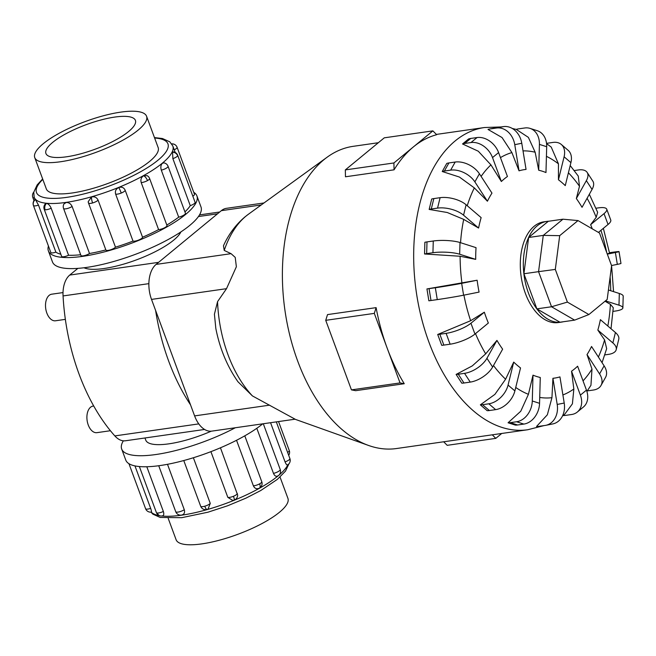 <?xml version="1.0" encoding="UTF-8"?>
<svg xmlns="http://www.w3.org/2000/svg" width="656" height="656" viewBox="0 0 656 656"><rect width="100%" height="100%" fill="white"/><g stroke="black" fill="none" stroke-linecap="round" stroke-linejoin="round"><path stroke-width="0.98" d="M84.001 267.763A53.521 14.645 -20.3 0 0 126.083 263.392A53.521 14.645 -20.3 0 0 173.684 240.137A53.521 14.645 -20.3 0 0 180.867 231.929M144.96 437.978L145.755 440.127A53.521 14.645 -20.3 0 0 211.232 431.189M110.413 430.721L96.924 432.657A13.423 7.987 -98.1 0 1 87.568 422.776A13.423 7.987 -98.1 0 1 90.544 407.253A13.423 7.987 -98.1 0 1 93.119 406.072L93.726 405.99M65.362 319.365L55.539 320.776A13.423 7.987 -98.1 0 1 46.174 310.895A13.423 7.987 -98.1 0 1 49.159 295.364A13.423 7.987 -98.1 0 1 51.734 294.191L63.009 292.576M280.038 477.051L287.927 498.38A59.606 16.31 159.7 0 1 279.456 512.27A59.606 16.31 159.7 0 1 219.071 540.29A59.606 16.31 159.7 0 1 176.111 539.74L168.223 518.412M43.23 143.73A59.606 16.31 -20.3 0 0 34.76 157.62A59.606 16.31 -20.3 0 0 77.72 158.162A59.606 16.31 -20.3 0 0 138.096 130.142A59.606 16.31 -20.3 0 0 146.575 116.26A59.606 16.31 -20.3 0 0 103.615 115.71A59.606 16.31 -20.3 0 0 43.23 143.73M128.625 131.503A47.699 13.054 159.7 0 1 80.303 153.922A47.699 13.054 159.7 0 1 45.928 153.488A47.699 13.054 159.7 0 1 52.71 142.368A47.699 13.054 159.7 0 1 101.024 119.95A47.699 13.054 159.7 0 1 135.407 120.384A47.699 13.054 159.7 0 1 128.625 131.503M287.771 464.702C287.098 465.514 286.196 464.579 285.048 461.881L270.559 422.71M193.381 457.749L210.264 503.39L208.05 509.097L207.14 509.458A5.281 1.378 -105.9 0 1 207.066 509.482A5.281 1.378 -105.9 0 1 204.762 506.211A5.281 1.443 159.7 0 1 200.67 506.235A5.281 1.443 159.7 0 1 200.646 506.129M146.813 466.744L163.36 511.467C164.189 514.288 163.779 515.764 162.13 515.903M134.956 465.908L150.659 508.367C151.585 511.139 151.741 512.336 151.142 511.967M167.493 464.309L184.287 509.72C185.058 512.59 184.221 514.353 181.794 515.017L182.409 514.87A5.281 5.281 0 0 1 175.734 511.713L158.727 465.735M220.449 447.794L237.628 494.993A5.281 5.281 0 0 1 234.348 500.052A5.281 0.599 -112.2 0 0 233.438 496.289A5.281 1.443 159.7 0 1 227.804 497.322L210.912 451.656M196.915 195.923L200.998 206.968A79.187 21.664 159.7 0 1 189.748 225.418A79.187 21.664 159.7 0 1 109.536 262.638A79.187 21.664 159.7 0 1 52.464 261.916L48.38 250.871A79.187 21.664 -20.3 0 0 105.452 251.592A79.187 21.664 -20.3 0 0 185.664 214.373A79.187 21.664 -20.3 0 0 196.915 195.923A79.187 21.664 -20.3 0 0 193.741 192.306M48.437 246.057A79.187 21.664 -20.3 0 0 48.38 250.871M35.539 199.449A5.281 5.043 136.2 0 0 33.513 205.607A5.281 1.443 -20.3 0 1 33.423 205.459A5.281 5.281 0 0 1 35.317 199.326L38.491 205.123L55.883 252.142A73.907 20.221 -20.3 0 0 60.828 254.233M46.527 203.385A5.281 4.428 95.7 0 0 45.1 209.764A5.281 1.443 -20.3 0 1 44.223 209.33A5.281 5.281 0 0 1 45.526 203.688L46.527 203.385C48.38 203.811 49.938 205.418 51.184 208.223L68.577 255.241A73.907 20.221 -20.3 0 0 80.68 254.741M72.111 206.476A5.281 1.443 -20.3 0 1 65.846 208.829A5.281 1.443 -20.3 0 1 63.566 208.469A5.281 5.281 0 0 1 64.001 203.893L66.19 202.507C68.831 202.401 70.807 203.721 72.111 206.476L89.511 253.495A73.907 20.221 -20.3 0 0 105.854 249.903A5.281 1.443 159.7 0 0 105.887 250.01A5.281 1.443 159.7 0 0 109.987 249.985A5.281 1.443 159.7 0 0 115.481 247.164A73.907 20.221 -20.3 0 0 133.02 241.096L115.628 194.078C114.874 191.167 115.907 188.985 118.711 187.542C121.704 186.624 123.853 187.509 125.157 190.191L142.549 237.218A73.907 20.221 -20.3 0 0 158.596 229.6L141.204 182.573C140.425 179.637 141.22 177.358 143.582 175.734L147.149 175.66A5.281 5.281 0 0 1 149.593 178.473L166.985 225.492A5.281 1.443 159.7 0 1 164.894 227.607A5.281 1.443 159.7 0 1 158.596 229.6M88.199 201.712A5.281 5.281 0 0 0 88.494 202.991A5.281 1.443 -20.3 0 1 88.47 202.884L88.199 201.712L91.537 196.939C94.579 196.365 96.76 197.431 98.088 200.146L115.481 247.164M166.813 225.033A73.907 20.221 -20.3 0 0 178.694 217.152L161.302 170.134C160.466 167.19 160.818 164.918 162.352 163.319L163.82 162.868A5.281 5.281 0 0 1 168.051 166.263L185.451 213.282A5.281 1.443 159.7 0 1 184.697 214.512A5.281 1.443 159.7 0 1 178.694 217.152M172.872 158.637L172.536 151.872A5.281 5.281 0 0 1 177.71 155.316L195.103 202.335A5.281 1.443 159.7 0 1 195.053 202.77A5.281 1.443 159.7 0 1 190.265 205.656L172.872 158.637A5.281 1.443 -20.3 0 0 177.661 155.751A5.281 1.443 -20.3 0 0 177.71 155.316M68.577 255.241A5.281 1.443 159.7 0 1 62.492 256.783A5.281 1.443 159.7 0 1 61.615 256.357L44.223 209.33M142.549 237.218A5.281 1.443 159.7 0 1 138.654 240.063A5.281 1.443 159.7 0 1 133.02 241.096M89.511 253.495A5.281 1.443 159.7 0 1 83.238 255.848A5.281 1.443 159.7 0 1 80.959 255.487L63.566 208.469M55.883 252.142A5.281 1.443 159.7 0 1 50.906 252.626A5.281 1.443 159.7 0 1 50.815 252.478L33.423 205.459M194.389 194.168A5.281 1.443 159.7 0 1 194.488 194.315A5.281 1.443 159.7 0 1 192.831 196.177M157.981 147.108A59.63 16.318 159.7 0 1 158.145 147.485A59.63 16.318 159.7 0 1 149.666 161.376A59.63 16.318 159.7 0 1 89.265 189.404A59.63 16.318 159.7 0 1 46.297 188.862A59.63 16.318 159.7 0 1 46.174 188.469M224.229 250.42A105.034 62.476 81.9 0 1 245.992 216.111A105.034 62.476 81.9 0 1 248.345 214.291L245.073 216.816C235.865 224.59 228.657 234.233 223.466 245.754L224.229 250.42L231.076 253.667L235.225 257.398L236.365 266.754L226.517 288.673L217.554 301.645L214.422 314.232L215.824 328.443C219.801 348.59 227.181 366.368 237.972 381.776L252.429 395.921L295.11 419.192L211.79 431.123A26.552 15.793 81.9 0 1 194.611 415.896L269.608 405.154M378.34 142.721L353.182 146.329A152.651 90.799 81.9 0 0 327.303 157.087A152.651 90.799 81.9 0 0 323.884 159.728A152.651 90.799 81.9 0 0 285.434 313.601A152.651 90.799 81.9 0 0 368.598 445.473A152.651 90.799 81.9 0 0 396.454 448.54L527.736 429.746L544.037 425.596M490.942 164.886L478.273 151.208L462.521 143.959L468.597 138.957A19.081 14.424 -129.5 0 1 470.77 138.441L477.043 137.547A19.081 14.424 -129.5 0 1 498.593 152.586L507.441 176.497A105.321 62.648 81.9 0 0 504.341 178.85A105.321 62.648 81.9 0 0 501.364 181.499L490.942 164.877A124.361 73.972 81.9 0 0 481.11 176.398M448.917 162.934L455.19 162.04A19.081 12.103 -150.8 0 1 479.413 173.783L491.967 193.11A105.321 62.648 81.9 0 0 487.424 201.22L474.337 187.895L459.397 177.038L442.242 171.519L446.777 163.41A19.081 12.103 -150.8 0 1 448.917 162.934L444.383 171.044L450.656 170.142A19.081 12.103 29.2 0 1 474.87 181.884L487.424 201.22M433.837 198.588L440.11 197.686A19.081 8.602 -166.2 0 1 466.113 204.77L481.143 217.628A105.321 62.648 81.9 0 0 478.585 228.05L463.71 219.383L447.244 212.503L429.155 209.428L431.714 199.006A19.081 8.602 -166.2 0 1 433.837 198.588L431.279 209.002L437.552 208.108A19.081 8.602 13.8 0 1 463.554 215.193L478.585 228.05M426.99 241.9L433.263 241.006A19.081 4.256 -178.4 0 1 459.995 242.523L476.035 247.648A105.321 62.648 81.9 0 0 475.707 259.366L460.11 256.258L424.555 253.979L424.875 242.261A19.081 4.256 -178.4 0 1 426.99 241.9L426.671 253.618L432.944 252.716A19.081 4.256 1.6 0 1 459.667 254.233L475.707 259.366M428.876 300.801L426.941 288.943L477.133 280.235A105.321 62.648 81.9 0 0 479.077 292.092L463.595 295.2A19.081 0.508 -9.3 0 1 437.273 299.612L431 300.505A19.081 0.508 -9.3 0 1 428.885 300.801M470.639 320.718L484.341 312.199A105.321 62.648 81.9 0 0 488.351 323.039L474.952 334.076A19.081 5.223 -20.3 0 1 450.123 344.195L443.85 345.089A19.081 5.223 -20.3 0 1 441.718 345.327L437.708 334.478L470.639 320.718A124.361 73.972 81.9 0 1 463.923 295.134M485.686 353.855L496.945 340.407A105.321 62.648 81.9 0 0 502.635 349.172L492.623 367.057A19.081 9.422 -33 0 1 470.237 382.104L463.964 383.006A19.081 9.422 -33 0 1 461.799 383.178L456.109 374.42L472.304 365.884L485.686 353.855A124.361 73.972 81.9 0 1 475.502 333.617M505.596 379.217L513.714 362.104A105.321 62.648 81.9 0 0 520.528 367.934L514.886 390.919A19.081 12.702 -49.4 0 1 495.641 409.631L489.368 410.533A19.081 12.702 -49.4 0 1 487.17 410.672L480.356 404.842L494.903 394.379L505.596 379.217A124.361 73.972 81.9 0 1 493.484 365.523M528.424 394.322L533 375.158A105.321 62.648 81.9 0 0 540.273 377.479L539.56 403.317A19.081 14.735 -72.3 0 1 523.857 424.079L517.584 424.981A19.081 14.735 -72.3 0 1 515.345 425.096L508.072 422.776L520.757 411.238L528.424 394.322A124.361 73.972 81.9 0 1 515.731 387.458M551.942 397.692L552.926 378.299A105.321 62.648 81.9 0 0 559.945 376.888L564.217 403.038A19.081 15.334 -101.3 0 1 552.787 423.924L545.767 425.334A19.081 15.334 78.7 0 1 545.095 425.449L538.822 426.343A19.081 15.334 78.7 0 1 536.542 426.457L547.342 414.805L551.942 397.692A124.361 73.972 81.9 0 1 539.716 397.446M562.495 415.953L564.496 414.526L572.409 403.834L573.844 388.992L571.54 371.214A105.321 62.648 81.9 0 0 574.631 368.861A105.321 62.648 81.9 0 0 577.616 366.212L586.464 390.123A19.081 14.424 -129.5 0 1 583.405 407.023L577.329 412.034A19.081 14.424 50.5 0 1 571.573 414.51L565.3 415.412A19.081 14.424 50.5 0 1 563.086 415.543M548.777 221.22A50.881 30.266 81.9 0 0 546.924 221.392L543.881 221.826A50.881 30.266 81.9 0 0 534.115 226.295A50.881 30.266 81.9 0 0 522.832 285.122A50.881 30.266 81.9 0 0 558.305 322.563L561.347 322.129A50.881 30.266 81.9 0 0 563.176 321.768M327.524 314.593L376.109 307.639A152.651 90.799 81.9 0 0 387.179 348.156A152.651 90.799 81.9 0 0 404.252 383.719L355.667 390.681L351.452 389.885L325.729 320.333L327.524 314.593M394.059 169.822L393.912 162.959L413.395 146.911A152.651 90.799 81.9 0 0 394.059 169.822L345.474 176.784L345.327 169.912L384.285 137.826L432.878 130.872L436.691 134.718A152.651 90.799 81.9 0 0 413.395 146.911L432.878 130.872M546.924 221.392A50.881 30.266 81.9 0 0 537.157 225.861A50.881 30.266 81.9 0 0 525.866 284.688A50.881 30.266 81.9 0 0 561.347 322.129M263.991 202.958L226.443 208.329A26.552 15.793 81.9 0 0 221.343 210.666L156.079 264.409A26.552 15.793 81.9 0 0 151.52 299.407L194.611 415.896M578.01 220.58L599.502 233.028L611.589 265.705L607.185 299.464L588.883 314.544L567.391 302.096L555.304 269.419L559.699 235.66L578.01 220.58L562.946 219.194L543.283 235.389L559.699 235.66M574.631 320.128L551.54 306.762L536.887 308.861L559.97 322.227L574.631 320.128L588.883 314.544M536.887 308.861L523.906 273.757L538.56 271.658L551.54 306.762L567.391 302.096M523.906 273.757L528.629 237.488L543.283 235.389L538.56 271.658L555.304 269.419M528.629 237.488L548.293 221.293L562.946 219.194M393.912 162.959L345.327 169.912M501.733 433.468L495.788 438.364L492.279 434.821M443.686 441.775L447.195 445.326L495.788 438.364M404.252 383.719L400.045 382.924L374.314 313.379L376.109 307.639M374.314 313.379L325.729 320.333M400.045 382.924L351.452 389.885M511.901 152.594L502.045 137.547L488.023 129.445A19.081 15.334 78.7 0 1 489.548 129.035A19.081 15.334 78.7 0 1 490.229 128.92L496.502 128.018A19.081 15.334 78.7 0 1 514.763 144.673L519.035 170.822L511.901 152.594A124.361 73.972 81.9 0 0 500.454 157.62M489.548 129.035L496.567 127.625A19.081 15.334 -101.3 0 1 497.24 127.51L503.521 126.608A19.081 15.334 -101.3 0 1 521.774 143.262L526.046 169.42A105.321 62.648 81.9 0 0 519.035 170.822M535.157 152.225L528.375 137.375L516.239 129.396A19.081 14.735 107.7 0 1 518.486 128.871L524.759 127.977A19.081 14.735 107.7 0 1 530.048 128.396A19.081 14.735 107.7 0 1 539.421 144.394L538.707 170.232L535.157 152.225A124.361 73.972 81.9 0 0 523.021 150.896M546.53 143.352A19.081 12.702 130.6 0 1 546.694 143.328L552.967 142.426A19.081 12.702 130.6 0 1 561.315 144.468A19.081 12.702 130.6 0 1 564.094 156.792L558.453 179.777L558.445 163.828L551.229 147.083L546.563 143.639M574.221 170.552L578.371 169.953A19.081 9.422 147 0 1 587.169 172.438A19.081 9.422 147 0 1 586.349 180.654L576.345 198.538L579.486 186.255L578.256 176.054L570.195 165.533M595.96 208.231L598.485 207.87A19.081 5.223 159.7 0 1 606.734 209.19A19.081 5.223 159.7 0 1 604.028 213.635L590.63 224.672L596.206 217.316L597.649 212.298L589.326 194.283M607.226 253.905L609.547 253.167L603.356 228.337M611.015 328.754L613.27 307.738L610.424 304.335L605.021 301.243M602.052 362.661L606.661 348.672L604.586 339.915L597.837 330.083A105.321 62.648 81.9 0 0 600.388 319.661L615.426 332.518A19.081 8.602 -166.2 0 1 618.772 339.242L616.214 349.664A19.081 8.602 13.8 0 1 608.506 354.371L604.783 354.904M586.899 391.435L590.949 385.302L591.983 369.09L587.013 354.601A105.321 62.648 81.9 0 0 591.548 346.491L604.102 365.827A19.081 12.103 -150.8 0 1 605.57 377.315L601.035 385.425A19.081 12.103 29.2 0 1 593.418 390.025L587.276 390.902M530.048 128.396L537.321 130.724A19.081 14.735 -72.3 0 1 546.694 146.723L545.972 172.553A105.321 62.648 81.9 0 0 538.707 170.232M561.315 144.468L568.129 150.306A19.081 12.702 -49.4 0 1 570.909 162.631L565.267 185.615A105.321 62.648 81.9 0 0 558.453 179.777M587.169 172.438L592.868 181.204A19.081 9.422 -33 0 1 592.048 189.42L582.036 207.304A105.321 62.648 81.9 0 0 576.345 198.538M592.278 228.846A105.321 62.648 81.9 0 0 590.63 224.672M598.42 232.404L608.038 224.475A19.081 5.223 -20.3 0 0 610.752 220.031L606.734 209.19M609.465 252.716L611.335 252.453A19.081 0.508 170.7 0 1 619.034 251.609A19.081 0.508 170.7 0 1 615.385 252.511L607.308 254.134M611.523 265.532L617.321 264.368A19.081 0.508 -9.3 0 0 620.97 263.466L619.034 251.609M605.48 300.874L618.985 305.188A19.081 4.256 1.6 0 1 622.872 307.894L623.2 296.184A19.081 4.256 -178.4 0 0 619.313 293.478L608.424 289.993M622.872 307.894A19.081 4.256 1.6 0 1 615.344 311.059L613.032 311.387M597.837 330.083L612.868 342.94A19.081 8.602 13.8 0 1 616.214 349.664M587.013 354.601L599.568 373.936A19.081 12.103 29.2 0 1 601.035 385.425M571.54 371.214L580.388 395.125A19.081 14.424 50.5 0 1 577.329 412.034M552.926 378.299L557.198 404.449A19.081 15.334 78.7 0 1 545.767 425.334M533 375.158L532.287 400.988A19.081 14.735 107.7 0 1 516.584 421.759L510.311 422.653A19.081 14.735 107.7 0 1 508.072 422.776M513.714 362.104L508.072 385.08A19.081 12.702 130.6 0 1 488.827 403.801L482.554 404.703A19.081 12.702 130.6 0 1 480.356 404.842M496.945 340.407L486.932 358.291A19.081 9.422 147 0 1 464.546 373.338L458.273 374.232A19.081 9.422 147 0 1 456.109 374.412M484.341 312.199L470.942 323.236A19.081 5.223 159.7 0 1 446.113 333.346L439.84 334.248A19.081 5.223 159.7 0 1 437.708 334.478M477.133 280.235L461.66 283.343A19.081 0.508 170.7 0 1 435.338 287.746L429.065 288.648A19.081 0.508 170.7 0 1 426.941 288.943M424.555 253.979A19.081 4.256 1.6 0 1 426.671 253.618M429.155 209.428A19.081 8.602 13.8 0 1 431.279 209.002M442.242 171.519A19.081 12.103 29.2 0 1 444.383 171.044M462.521 143.959A19.081 14.424 50.5 0 1 464.694 143.451L470.967 142.549A19.081 14.424 50.5 0 1 492.517 157.588L501.364 181.499M184.935 211.904A73.907 20.221 -20.3 0 0 190.265 205.656M232.675 500.43A5.281 5.281 0 0 0 234.348 500.052A5.281 0.599 -112.2 0 1 234.315 500.052L232.675 500.43L227.804 497.322M273.478 473.378A5.281 1.443 159.7 0 0 279.481 470.737A5.281 1.443 159.7 0 0 280.227 469.507A5.281 5.281 0 0 1 277.48 476.141L277.955 475.838C276.209 476.879 274.716 476.059 273.478 473.378L256.808 428.294M259.186 488.253A5.281 2.485 -119 0 0 259.374 488.162A5.281 5.281 0 0 1 258.546 488.54L259.186 488.253C256.619 489.319 254.684 488.507 253.38 485.825L236.537 440.291M262.744 423.825A79.187 21.664 159.7 0 1 182.565 460.865A79.187 21.664 159.7 0 1 125.772 460.077L121.68 449.032A79.187 21.664 -20.3 0 0 235.307 427.753M123.344 440.816A79.187 21.664 -20.3 0 0 121.68 449.032M77.875 268.37L69.741 275.069A24.805 14.752 81.9 0 0 63.058 295.938A163.713 97.383 81.9 0 0 114.833 435.912A24.805 14.752 81.9 0 0 125.468 440.775L204.565 429.45M190.527 404.85A163.713 97.383 -98.1 0 1 155.603 310.452M151.216 512.115A73.907 20.221 -20.3 0 0 159.392 515.649M161.893 516.001A73.907 20.221 -20.3 0 0 278.005 475.961A73.907 20.221 -20.3 0 0 287.836 464.801M259.669 483.833A5.281 1.443 159.7 0 0 261.76 481.717A5.281 5.281 0 0 1 259.374 488.162A5.281 2.485 -119 0 0 259.669 483.833A5.281 1.443 159.7 0 1 253.38 485.825M210.264 503.39A5.281 1.443 159.7 0 1 204.762 506.211M156.399 512.582A5.281 5.281 0 0 0 160.827 516.001A5.281 4.428 -84.3 0 1 157.276 513.008A5.281 1.443 159.7 0 1 156.399 512.582L139.367 466.547M163.36 511.467A5.281 1.443 159.7 0 1 157.276 513.008M287.533 464.981A5.281 5.281 0 0 0 289.698 462.66A5.281 4.887 -154.5 0 0 289.837 458.995A5.281 1.443 159.7 0 1 285.048 461.881M289.698 462.66A5.281 5.281 0 0 0 289.886 458.56A5.281 1.443 159.7 0 1 289.837 458.995M145.591 508.703A5.281 5.281 0 0 0 146.739 510.532A5.281 5.043 -43.8 0 1 145.689 508.851A5.281 1.443 159.7 0 1 145.591 508.703L128.945 463.694M150.659 508.367A5.281 1.443 159.7 0 1 145.689 508.851M184.287 509.72A5.281 1.443 159.7 0 1 178.022 512.074A5.281 1.443 159.7 0 1 175.734 511.713M237.333 493.443A5.281 1.443 159.7 0 1 233.438 496.289M154.463 137.588L162.483 138.531L169.814 141.844L172.807 145.976A73.907 20.221 159.7 0 1 162.303 163.196A73.907 20.221 159.7 0 1 87.445 197.932A73.907 20.221 159.7 0 1 34.178 197.259L35.022 199.547M42.812 179.391A70.094 19.18 -20.3 0 0 69.995 196.849A70.094 19.18 -20.3 0 0 157.998 160.187A70.094 19.18 -20.3 0 0 154.627 138.031M172.167 152.192A5.281 4.887 25.5 0 1 177.661 155.751M33.759 192.2A5.281 4.887 -154.5 0 0 32.989 193.34A5.281 5.281 0 0 0 32.8 197.44A5.281 1.443 -20.3 0 0 34.407 197.874M91.537 196.939A5.281 1.378 74.1 0 0 92.594 202.958A5.281 1.443 -20.3 0 0 98.088 200.146M105.887 250.01L88.494 202.991A5.281 1.443 -20.3 0 0 92.594 202.958M143.582 175.734A5.281 2.485 61 0 1 147.502 180.589A5.281 1.443 -20.3 0 0 149.593 178.473M141.204 182.573A5.281 1.443 -20.3 0 0 147.502 180.589M161.302 170.134A5.281 1.443 -20.3 0 0 167.305 167.493A5.281 1.443 -20.3 0 0 168.051 166.263M118.711 187.542A5.281 0.599 67.8 0 1 121.262 193.044A5.281 1.443 -20.3 0 0 125.157 190.191M115.628 194.078A5.281 1.443 -20.3 0 0 121.262 193.044M171.79 144A5.281 5.043 -43.8 0 1 175.947 145.468A5.281 5.281 0 0 0 171.7 143.861M174.225 149.806A5.281 1.443 -20.3 0 0 177.095 147.297A5.281 5.281 0 0 0 175.947 145.468M217.554 301.645A105.034 62.476 81.9 0 0 252.429 395.921M474.337 187.895A124.361 73.972 81.9 0 0 467.236 205.73M463.71 219.383A124.361 73.972 81.9 0 0 460.553 242.704M460.11 256.258A124.361 73.972 81.9 0 0 461.939 283.056M562.897 394.953A124.361 73.972 81.9 0 0 573.844 388.992M501.274 126.936L484.464 127.526A152.651 90.799 81.9 0 0 455.157 140.933A152.651 90.799 81.9 0 0 421.308 317.422A152.651 90.799 81.9 0 0 527.736 429.746M521.774 143.262L514.763 144.673M497.24 127.51L490.229 128.92M503.521 126.608L496.502 128.018M558.445 163.828A124.361 73.972 81.9 0 0 546.423 156.325M579.486 186.255A124.361 73.972 81.9 0 0 568.416 172.782M596.206 217.316A124.361 73.972 81.9 0 0 587.079 198.301M606.677 252.421A124.361 73.972 81.9 0 0 600.929 230.33M610.736 290.731A124.361 73.972 81.9 0 0 610.113 277.037M607.825 326.024A124.361 73.972 81.9 0 0 610.424 304.335M598.395 357.028A124.361 73.972 81.9 0 0 604.586 339.915M583.036 380.857A124.361 73.972 81.9 0 0 591.983 369.09M546.694 146.723L539.421 144.394M570.909 162.631L564.094 156.792M592.048 189.42L586.349 180.654M608.038 224.475L604.028 213.635M617.321 264.368L615.385 252.511M618.985 305.188L619.313 293.478M612.868 342.94L615.426 332.518M599.568 373.936L604.102 365.827M580.388 395.125L586.464 390.123M557.198 404.449L564.217 403.038M532.287 400.988L539.56 403.317M510.311 422.653L517.584 424.981M516.584 421.759L523.857 424.079M508.072 385.08L514.886 390.919M482.554 404.703L489.368 410.533M488.827 403.801L495.641 409.631M486.932 358.291L492.623 367.057M458.273 374.232L463.964 383.006M464.546 373.338L470.237 382.104M470.942 323.236L474.952 334.076M439.84 334.248L443.85 345.089M446.113 333.346L450.123 344.195M461.66 283.343L463.595 295.2M429.065 288.648L431 300.505M435.338 287.746L437.273 299.612M459.995 242.523L459.667 254.233M433.263 241.006L432.944 252.716M466.113 204.77L463.554 215.193M440.11 197.686L437.552 208.108M479.413 173.783L474.87 181.884M455.19 162.04L450.656 170.142M498.593 152.586L492.517 157.588M470.77 138.441L464.694 143.451M477.043 137.547L470.967 142.549M156.079 264.409L231.076 253.667M151.52 299.407L226.517 288.673M221.343 210.666L261.236 204.951M33.513 205.607A5.281 1.443 -20.3 0 0 38.491 205.123M45.1 209.764A5.281 1.443 -20.3 0 0 51.184 208.223M289.173 450.393A5.281 1.443 159.7 0 1 289.263 450.541A5.281 1.443 159.7 0 1 287.607 452.402M198.784 423.891L114.833 435.912M217.513 213.815L198.432 216.546M158.58 262.351L69.741 275.069M148.871 283.646L63.058 295.938M46.453 189.24L34.76 157.62M288.919 463.858L285.508 471.115L277.39 479.347L260.694 490.565L246.016 498.109L227.698 505.751L207.944 512.205L181.769 517.674L160.269 517.477L152.873 514.156L150.987 512.139M261.76 481.717L244.795 435.838M183.77 460.545L200.67 506.235A5.281 5.281 0 0 0 208.05 509.097M160.827 516.001A5.281 5.281 0 0 0 162.631 515.87M289.886 458.56L276.315 421.882M280.227 469.507L263.302 423.751M146.739 510.532A5.281 5.281 0 0 0 151.364 512.09M33.768 192.142A5.281 5.281 0 0 0 32.989 193.34M177.095 147.297L194.488 194.315M294.954 419.217L368.598 445.473M516.239 129.396L512.303 128.478M611.581 265.729L613.557 291.633M436.388 134.414L484.464 127.526M248.345 214.291L327.303 157.087M32.8 197.44L33.997 200.679M172.807 145.976L175.218 152.471M42.648 178.949L37.179 184.885L33.759 192.2L34.178 197.259M288.689 455.321A5.281 5.281 0 0 0 289.263 450.541L278.546 421.562M158.268 147.879L146.575 116.26M219.711 212.003L199.514 214.897"/></g></svg>
